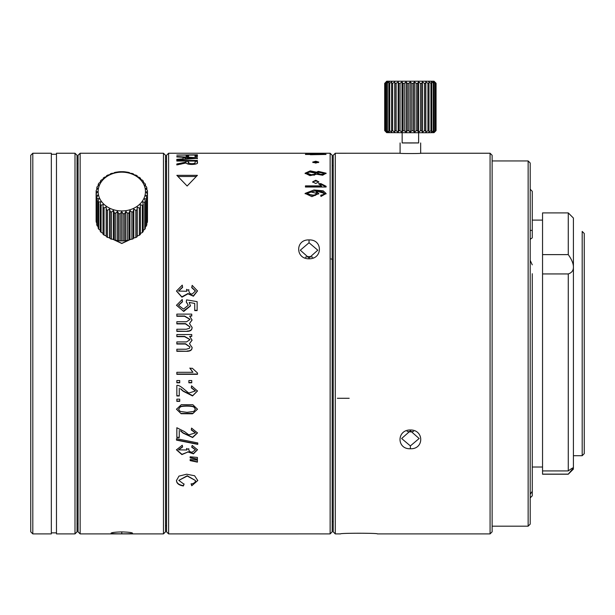 <?xml version="1.0" encoding="UTF-8"?>
<svg xmlns="http://www.w3.org/2000/svg" width="615" height="615" viewBox="0 0 615 615"><rect width="100%" height="100%" fill="white"/><g stroke="black" fill="none" stroke-linecap="round" stroke-linejoin="round"><path stroke-width="0.92" d="M410.382 429.985L410.382 430.808L401.633 438.518L410.374 445.913L410.366 448.758C424.196 449.342 424.189 429.754 410.382 429.985C396.583 429.747 396.56 449.327 410.366 448.758M407.13 431.392L410.382 431.922L413.634 431.392M532.259 273.713L532.259 491.324L530.199 494.237M112.845 239.289L121.785 243.502L130.695 239.343M163.467 533.151L163.467 153.235L80.135 153.235L80.135 533.897L163.467 533.897L163.467 533.151M132.548 533.151C131.841 532.513 128.258 532.098 121.801 531.913C115.459 532.075 111.876 532.482 111.046 533.151C111.646 533.635 115.228 533.851 121.785 533.812C128.435 533.851 132.025 533.635 132.548 533.151L132.509 533.09M402.149 142.918L418.615 142.918M436.05 83.286L436.05 130.611L434.559 132.148L436.066 130.595L436.066 83.271L434.559 81.734L435.912 83.294L434.167 81.757L435.382 83.309L433.06 81.78L433.944 83.325L431.261 81.795L431.799 83.348L430.938 83.356L428.824 81.81L429.001 83.363L427.94 83.371L425.834 81.826L425.634 83.379L424.412 83.386L422.367 81.841L421.805 83.394L420.46 83.394L418.538 81.849L417.631 83.402L416.194 83.402L414.464 81.849L413.242 83.402L411.758 83.402L410.267 81.857L408.76 83.402L407.276 83.402L406.069 81.849L404.324 83.402L402.887 83.402L402.002 81.849L400.073 83.394L398.728 83.386L398.189 81.833L396.137 83.386L394.922 83.379L394.753 81.826L392.639 83.371L391.594 83.363L391.786 81.81L389.672 83.356L388.826 83.348L389.387 81.795L386.72 83.325L387.619 81.772L385.328 83.309L386.551 81.757L384.821 83.294L386.72 81.218L434.044 81.218L386.72 81.218M434.559 132.148L434.044 132.663L427.071 132.74L386.72 132.663L384.698 130.611L386.551 132.163L385.328 130.634L387.619 132.187L386.72 130.649L389.387 132.202L388.826 130.672L389.672 130.68L391.786 132.225L391.594 130.688L392.639 130.695L394.753 132.233L394.922 130.703L396.137 130.711L398.189 132.248L398.728 130.718L400.073 130.718L402.002 132.256L402.887 130.726L404.324 130.726L406.069 132.263L407.276 130.726L408.76 130.726L410.267 132.263L411.758 130.726L413.242 130.726L414.464 132.263L416.194 130.726L417.631 130.726L418.538 132.256L420.46 130.718L421.805 130.718L422.367 132.248L424.412 130.711L425.634 130.703L425.834 132.24L427.94 130.695L429.001 130.688L428.824 132.225L430.938 130.68L431.799 130.672L431.261 132.202L433.944 130.657L433.06 132.187L435.382 130.634L434.167 132.171L435.912 130.618L435.912 83.294M434.044 81.218L434.559 81.734M435.382 83.309L435.382 130.634M434.99 130.641L434.99 83.317M433.944 83.325L433.944 130.657M433.314 130.657L433.314 83.333M431.799 83.348L431.799 130.672M430.938 130.68L430.938 83.356M429.001 83.363L429.001 130.688M427.94 130.695L427.94 83.371M425.834 132.24L425.834 81.826M425.634 83.379L425.634 130.703M424.412 130.711L424.412 83.386M422.367 132.248L422.367 81.841M421.805 83.394L421.805 130.718M420.46 130.718L420.46 83.394M418.538 132.256L418.538 81.849M417.631 83.402L417.631 130.726M416.194 130.726L416.194 83.402M414.464 132.263L414.464 81.849M413.242 83.402L413.242 130.726M411.758 130.726L411.758 83.402M410.267 132.263L410.267 81.857M408.76 83.402L408.76 130.726M407.276 130.726L407.276 83.402M406.069 132.263L406.069 81.849M404.324 83.402L404.324 130.726M402.887 130.726L402.887 83.402M402.002 132.256L402.002 81.849M400.073 83.394L400.073 130.718M398.728 130.718L398.728 83.386M398.189 132.248L398.189 81.833M396.137 83.386L396.137 130.711M394.922 130.703L394.922 83.379M394.753 132.233L394.753 81.826M392.639 83.371L392.639 130.695M391.594 130.688L391.594 83.363M389.672 83.356L389.672 130.68M388.826 130.672L388.826 83.348M387.342 83.333L387.342 130.657M386.72 130.649L386.72 83.325M385.705 83.317L385.705 130.641M385.328 130.634L385.328 83.309M384.821 83.294L384.821 130.618M384.698 130.611L384.698 83.286M418.615 132.771L418.615 142.949L410.343 142.988L402.149 142.949L402.149 132.771M400.096 153.25L399.627 153.235C399.173 153.642 421.59 153.642 421.137 153.235L420.668 153.25M339.395 153.258L354.824 153.235L335.275 153.235L335.275 533.897L340.533 533.897C339.411 533.021 378.456 533.021 377.372 533.889M492.131 529.261L492.131 531.837L490.078 533.897L490.078 153.235L421.098 153.235M335.275 153.235L333.222 155.295L333.222 531.837L335.275 533.897M334.253 154.265L333.222 155.303M330.132 153.235L330.132 533.897L332.192 531.837L332.192 155.295L330.132 153.235L168.61 153.235L168.61 533.897L298.329 533.897M319.8 533.889L298.29 533.889M315.733 183.501L318.816 181.856L315.733 180.249L312.643 181.856L315.733 183.501M315.733 163.075L318.816 162.122L315.733 161.215L312.643 162.122L315.733 163.075M309.045 239.919C295.238 239.335 295.223 259.03 309.045 258.8C322.867 259.03 322.844 239.343 309.045 239.919L309.045 242.756L317.786 250.197L309.045 257.946L309.045 258.8M176.828 156.94L183.07 157.294L183.07 158.831L176.828 159.316L176.812 159.962L197.415 158.293L197.415 157.771L176.812 156.51L176.828 156.94M176.843 155.088L186.191 155.08L186.184 156.325L188.613 156.325L188.613 155.08L194.993 155.08L194.978 156.548L197.407 156.548L197.407 154.803L176.843 155.088M318.247 171.362L316.602 172.185L310.244 170.885L305.086 173.199L310.006 175.636L316.602 174.237L322.644 175.237L326.104 173.192L318.247 171.362L318.247 172.269L316.602 173.099L310.629 171.716L305.178 173.661M321.537 185.876L305.44 185.876L305.44 187.022L326.104 187.022L326.104 186.284L320.938 183.647L318.493 183.647L321.537 185.876L321.537 186.606L305.44 186.606L305.44 187.022M322.944 194.709L320.784 195.186L320.984 196.446L326.104 193.525L323.159 190.811L313.996 189.974L305.086 193.402L311.905 196.639L318.793 193.61L316.056 191.165C320.407 191.288 322.837 191.703 323.352 192.418L324.02 193.448L322.944 195.401L320.784 195.854M326.019 154.465L310.367 154.734L310.367 153.642L326.019 154.288M305.44 154.465L310.367 154.465M310.367 154.25L305.44 154.25M176.843 175.337L187.129 186.014L197.415 175.337L176.843 175.337M197.769 442.931L176.49 438.68L176.49 440.132L197.769 444.368L197.769 442.931M181.141 413.718L192.464 413.803L197.5 409.236L192.864 404.732L181.302 404.693L176.49 409.236L181.141 413.718L176.49 409.083M194.724 303.426L194.724 310.613L197.138 310.613L197.138 301.642L186.568 299.874L186.26 301.973L188.252 305.301L183.493 309.122L178.565 305.317L182.455 301.827L182.232 299.474L176.49 305.301L183.747 311.459L190.489 305.901L189.189 302.442L194.724 303.426L189.189 302.442M176.843 401.357L179.718 401.357L179.718 399.15L176.843 399.15L176.843 401.357M176.843 382.799L179.718 382.799L179.718 380.539L176.843 380.539L176.843 382.799M197.5 373.021L197.5 374.32L176.843 374.32L176.843 372.306L192.941 372.306L189.897 368.277L192.341 368.277L197.5 373.021M188.867 382.799L191.749 382.799L191.749 380.539L188.867 380.539L188.867 382.799M190.135 459.536L197.415 460.151L197.415 462.126L190.135 460.612L190.135 459.536M190.135 456.799L197.415 457.422L197.415 459.405L190.135 457.883L190.135 456.799M195.14 161.322L197.231 161.322L197.392 160.438L176.82 160.438L176.828 161.038L185.968 161.038L185.876 162.122L176.82 163.99L176.812 164.928L186.207 162.929C187.152 165.32 198.945 164.636 197.415 162.544L197.323 163.044M185.961 161.945L185.692 163.129L185.961 161.945M197.392 160.438L197.392 162.806M191.142 484.043L191.772 485.75L197.769 480.553L194.601 475.756L186.668 474.211L178.95 476.118L176.49 480.515C176.582 483.398 178.873 485.212 183.37 485.973L184.054 484.243L178.819 480.384L187.237 476.048L195.439 480.507C195.485 482.283 194.056 483.459 191.142 484.043M192.172 285.36L191.719 287.651L195.424 291.026L192.211 294.032C190.127 294.024 188.982 292.771 188.767 290.265L186.576 289.642L186.86 291.256L178.565 291.072L182.609 287.42L182.271 285.129L176.474 291.056L181.94 297.191L187.982 293.824L193.402 296.215L197.5 290.957L192.172 285.36M192.172 445.398L191.719 447.182L195.424 449.803L192.211 452.148C190.135 452.186 188.99 451.21 188.767 449.219L186.576 448.735L186.86 449.988L178.565 449.842L182.609 447.005L182.271 445.222L176.474 449.834L181.894 454.6L187.982 451.987L193.418 453.847L197.5 449.757L192.172 445.398M179.265 430.3L179.265 437.588L176.843 437.588L176.843 427.74L184.446 431.569L188.805 434.859L195.409 432.899L191.288 429.977L191.549 428.086L197.5 432.937L192.633 437.534L183.224 433.191L180.633 431.077M179.265 388.18L179.265 395.983L176.843 395.983L176.843 385.444C178.166 384.921 180.702 386.289 184.446 389.541L188.805 393.054L195.409 390.963L191.288 387.842L191.549 385.82L197.5 391.002L192.533 395.937L183.224 391.271L180.633 389.011M189.889 339.611L184.577 336.651L176.843 336.651L176.843 334.529L191.749 334.529L191.749 336.42L189.651 336.42L192.088 340.233L189.474 343.7L192.088 347.506C192.126 349.981 190.458 351.242 187.075 351.296L176.843 351.011M189.897 339.757L186.53 341.932L176.843 341.932L176.843 344.031L185.499 344.031L189.897 347.014L189.482 348.298L186.23 349.228L176.843 349.228L176.843 351.296L187.075 351.296M189.889 319.339L184.577 316.287L176.843 316.287L176.843 314.104L191.749 314.104L191.749 316.056L189.651 316.056L192.088 319.985L189.474 323.552L192.088 327.472C192.103 330.032 190.435 331.331 187.075 331.37L176.843 331.085M189.897 319.493L186.53 321.73L176.843 321.73L176.843 323.89L185.499 323.89L189.897 326.972L189.482 328.287L186.23 329.248L176.843 329.248L176.843 331.37L187.075 331.37M168.61 153.235L166.55 155.295L166.55 531.837L168.61 533.897M80.135 153.235L78.074 155.295L78.074 531.837L80.135 533.897M77.044 523.603L78.074 523.603M78.074 163.521L77.044 163.521M77.044 531.837L77.044 155.295L74.992 153.235L56.472 153.235L56.472 533.897L74.992 533.897L77.044 531.837M74.992 533.897L74.992 153.235M56.472 532.867L51.329 532.867M51.329 154.265L56.472 154.265M32.81 153.235L51.329 153.235L51.329 533.897L32.81 533.897L30.75 531.837L30.75 155.295L32.81 153.235L32.81 533.897M163.467 533.897L165.527 531.837L165.527 155.295L163.467 153.235M113.16 239.312L121.793 243.356L130.395 239.366M147.469 218.756L147.485 191.611L145.978 191.949L147.469 194.063A25.722 21.079 180 0 1 147.331 195.278L145.586 195.386L146.793 197.699A25.722 21.079 180 0 1 146.401 198.876L144.479 198.714L145.363 201.182A25.722 21.079 180 0 1 144.733 202.281L142.68 201.835L143.218 204.403A25.722 21.079 180 0 1 142.357 205.402L140.243 204.657L140.42 207.278A25.722 21.079 180 0 1 139.359 208.131L137.253 207.086L137.053 209.7A25.722 21.079 180 0 1 135.83 210.399L133.786 209.054L133.224 211.614A25.722 21.079 180 0 1 131.879 212.129L129.957 210.499L129.05 212.951A25.722 21.079 180 0 1 127.613 213.267L125.883 211.375L124.66 213.682A25.722 21.079 180 0 1 123.177 213.782L121.685 211.66L120.179 213.766A25.722 21.079 180 0 1 118.695 213.659L117.488 211.345L115.743 213.221A25.722 21.079 180 0 1 114.305 212.898L113.421 210.43L111.492 212.044A25.722 21.079 180 0 1 110.147 211.522L109.608 208.962L107.556 210.284A25.722 21.079 180 0 1 106.341 209.584L106.172 206.963L104.058 207.993A25.722 21.079 180 0 1 103.005 207.124L103.205 204.511L101.091 205.233A25.722 21.079 180 0 1 100.245 204.234L100.806 201.674L98.761 202.097A25.722 21.079 180 0 1 98.139 200.99L99.038 198.537L97.124 198.676A25.722 21.079 180 0 1 96.747 197.5L97.97 195.193L96.24 195.078A25.722 21.079 180 0 1 96.117 193.863L97.624 191.757L96.132 191.403L96.132 193.84M96.132 191.403A25.722 21.079 180 0 1 96.271 190.189L98.008 188.313L96.801 187.775A25.722 21.079 180 0 1 97.193 186.599L99.123 184.984L98.231 184.292A25.722 21.079 180 0 1 98.869 183.185L100.922 181.863L100.383 181.064A25.722 21.079 180 0 1 101.244 180.072L103.358 179.042L103.182 178.196A25.722 21.079 180 0 1 104.235 177.335L106.349 176.613L106.541 175.767A25.722 21.079 180 0 1 107.771 175.075L109.816 174.645L110.369 173.853A25.722 21.079 180 0 1 111.722 173.345L113.644 173.199L114.544 172.515A25.722 21.079 180 0 1 115.989 172.208L118.941 171.793A25.722 21.079 180 0 1 120.425 171.693L123.423 171.7A25.722 21.079 180 0 1 124.906 171.816L127.859 172.254A25.722 21.079 180 0 1 129.296 172.577L130.18 173.269L132.102 173.422A25.722 21.079 180 0 1 133.447 173.945L133.993 174.745L136.038 175.183A25.722 21.079 180 0 1 137.253 175.89L137.429 176.736L139.544 177.481A25.722 21.079 180 0 1 140.589 178.342L140.397 179.188L142.511 180.233A25.722 21.079 180 0 1 143.357 181.233L142.795 182.025L144.84 183.37A25.722 21.079 180 0 1 145.463 184.477L144.556 185.161L146.478 186.791A25.722 21.079 180 0 1 146.854 187.975L145.632 188.505L147.362 190.396A25.722 21.079 180 0 1 147.485 191.611M98.139 191.457A23.662 19.388 180 0 1 121.916 172.169A23.662 19.388 180 0 1 145.463 191.649A23.662 19.388 180 0 1 121.685 210.945A23.662 19.388 180 0 1 98.139 191.457M147.469 194.063L147.469 221.192A25.722 21.079 -0 0 1 147.331 222.407L147.331 195.278M145.363 226.874L146.401 225.997A25.722 21.079 -0 0 0 146.793 224.821L146.793 197.699M142.68 230.733L144.733 229.41A25.722 21.079 -0 0 0 145.363 228.303L145.363 201.182M140.243 233.554L142.357 232.524A25.722 21.079 -0 0 0 143.218 231.532L143.218 204.403M103.005 207.124L103.005 234.254A25.722 21.079 -0 0 0 104.058 235.122L106.172 235.86L106.341 236.706A25.722 21.079 -0 0 0 107.556 237.413L109.608 237.851L110.147 238.651A25.722 21.079 -0 0 0 111.492 239.174L113.421 239.327L114.305 240.019A25.722 21.079 -0 0 0 115.743 240.342L118.695 240.78A25.722 21.079 -0 0 0 120.179 240.896L123.177 240.903A25.722 21.079 -0 0 0 124.66 240.803L127.613 240.388A25.722 21.079 -0 0 0 129.05 240.081L129.957 239.396L131.879 239.25A25.722 21.079 -0 0 0 133.224 238.743L133.786 237.951L135.83 237.521A25.722 21.079 -0 0 0 137.053 236.829L137.253 235.983L139.359 235.261A25.722 21.079 -0 0 0 140.42 234.4L140.42 207.278M100.245 204.234L100.245 231.363A25.722 21.079 -0 0 0 101.091 232.362L103.205 233.408M98.139 200.99L98.139 228.119A25.722 21.079 -0 0 0 98.761 229.226L100.806 230.571M96.747 197.5L96.747 224.629A25.722 21.079 -0 0 0 97.124 225.805L98.139 226.666M96.117 193.863L96.117 220.985A25.722 21.079 -0 0 0 96.24 222.2L96.747 222.761M146.793 222.984L147.331 222.407M146.401 225.997L146.401 198.876M144.733 229.41L144.733 202.281M142.357 232.524L142.357 205.402M139.359 235.261L139.359 208.131M137.253 235.983L137.253 207.086M137.053 209.7L137.053 236.829M135.83 237.521L135.83 210.399M133.786 237.951L133.786 209.054M133.224 211.614L133.224 238.743M131.879 239.25L131.879 212.129M129.957 239.396L129.957 210.499M129.05 212.951L129.05 240.081M127.613 240.388L127.613 213.267M125.883 240.273L125.883 211.375M124.66 213.682L124.66 240.803M123.177 240.903L123.177 213.782M121.685 240.557L121.685 211.66M120.179 213.766L120.179 240.896M118.695 240.78L118.695 213.659M117.488 240.242L117.488 211.345M115.743 213.221L115.743 240.342M114.305 240.019L114.305 212.898M113.421 239.327L113.421 210.43M111.492 212.044L111.492 239.174M110.147 238.651L110.147 211.522M109.608 237.851L109.608 208.962M107.556 210.284L107.556 237.413M106.341 236.706L106.341 209.584M106.172 235.86L106.172 206.963M104.058 207.993L104.058 235.122M101.091 205.233L101.091 232.362M98.761 202.097L98.761 229.226M97.124 198.676L97.124 225.805M96.24 195.078L96.24 222.2M146.854 189.835L146.854 187.975M145.463 185.93L145.463 184.477M143.357 182.394L143.357 181.233M140.589 179.288L140.589 178.342M103.182 178.196L103.182 179.126M100.383 181.064L100.383 182.201M98.231 184.292L98.231 185.722M96.801 187.775L96.801 189.612M331.055 258.946L333.222 259.668M349.189 398.282L337.335 398.282M582.19 343.562L582.19 231.425L584.25 233.485L584.25 453.647L582.19 455.707L582.19 343.562M573.411 387.565L573.411 228.334M568.268 470.921L568.268 273.936C571.773 272.776 573.488 270.485 573.411 267.064L573.411 467.992C573.488 467.346 571.773 468.323 568.268 470.921L542.545 470.921L542.545 474.227L568.268 474.227L573.411 469.076L573.226 467.83M568.268 254.618C571.773 259.607 573.488 263.758 573.411 267.064L573.411 218.048L568.268 212.905L568.268 254.618L542.545 254.618L542.545 212.905L568.268 212.905M542.545 470.921L542.545 273.936L568.268 273.936M542.545 273.936L542.545 254.618M542.545 474.127L568.268 474.127L573.411 467.992M532.259 469.237L532.259 495.828L530.199 497.889M530.199 189.243L532.259 191.303L532.259 237.844L530.199 239.32M530.199 260.399L532.259 264.85M530.199 497.727L532.259 495.798M528.139 160.953L528.139 526.179L530.199 524.118L530.199 163.006L528.139 160.953L492.131 160.953M492.131 531.837L492.131 155.295L490.078 153.235M410.382 430.808L419.13 438.518L410.374 445.913M312.758 182.294A3.083 1.63 180 0 1 315.733 181.102A3.083 1.63 180 0 1 318.701 182.294M313.096 162.614A3.083 0.93 180 0 1 315.733 162.168A3.083 0.93 180 0 1 318.362 162.614M309.045 242.756L300.297 250.197L309.045 257.946M312.704 257.201L309.045 256.517L305.378 257.201M182.886 159.823L183.07 158.831M183.078 157.794L185.192 157.94M197.415 157.771L197.231 158.77M195.17 158.462L195.255 158.017L185.284 158.678L185.284 157.432L185.107 159.262M185.177 159.254L185.284 158.678M185.284 157.432L195.255 158.017M197.407 154.803L197.231 155.741L194.993 155.741M188.49 155.741L186.184 155.741M197.231 155.741L197.231 156.548M188.428 156.325L188.613 155.08M316.602 172.185L316.602 173.099M326.004 173.645L318.247 172.269M324.02 173.192L324.02 174.114L323.075 174.968L317.571 174.13L317.571 173.207L318.493 172.338L324.02 173.192L323.075 174.053L320.776 174.406L317.571 173.207M315.51 173.192L315.51 174.107L314.311 175.183L307.169 174.153L307.169 173.246L309.291 171.908L315.51 173.192L314.311 174.276L311.359 174.722L307.169 173.246M319.07 184.223L320.938 184.223L326.104 187.029M320.938 184.223L320.938 183.647M326.065 193.91L315.618 190.796L305.132 193.787M318.747 193.986L316.056 191.988L316.056 191.165M324.02 193.448L322.944 195.401M316.556 193.348L315.326 195.455L307.169 194.156L307.169 193.394L311.951 195.332L315.326 194.763L316.564 193.348L309.614 191.619L307.169 193.394M310.367 154.588L312.689 154.588M321.96 154.465L312.689 153.642M312.689 153.788L312.689 154.734M321.96 154.25L312.689 154.25M178.096 176.497L196.17 176.497M197.769 444.084L176.49 439.856M197.5 409.098L193.11 413.357L181.141 413.449M180.249 406.753C181.379 405.662 191.665 405.431 193.94 406.846L193.94 407.115C191.734 405.723 181.44 405.908 180.249 407.03L178.573 409.098M195.409 409.075L193.94 406.846M180.249 407.03L178.565 409.236L180.249 411.435L187.006 412.334L193.74 411.435L195.409 409.206L193.94 407.115M190.481 305.747L183.301 311.144L176.49 305.148M197.138 310.314L194.724 310.314M182.432 301.519L178.573 305.155M188.252 305.301L186.299 301.688M179.718 401.08L176.843 401.08M179.718 382.53L176.843 382.53M192.941 372.306L189.897 368.001M197.5 374.043L176.843 374.043M191.749 382.53L188.867 382.53M197.415 461.827L190.135 460.32M197.415 459.113L190.135 457.591M197.231 161.322L197.231 163.229M185.976 161.322L188.275 161.322M176.812 164.889L178.596 164.612M194.286 164.305L195.101 162.783M188.328 161.038L195.132 161.038L195.14 162.575C194.832 163.559 193.102 163.89 189.95 163.559L188.336 162.414L188.328 161.038L188.152 163.421L188.659 164.205M195.14 162.575L194.947 163.682M197.769 480.384L191.772 485.75M183.37 485.973L183.37 485.65C178.873 484.889 176.582 483.075 176.49 480.2M184.054 483.92L183.37 485.65M195.439 480.507L187.229 475.741L178.819 480.384M191.772 485.427L191.142 483.721M195.416 290.864L191.78 287.343M188.797 289.58L188.767 290.265M186.86 291.256L186.576 289.327M182.563 287.113L178.573 290.918M197.5 290.795L193.271 295.93L187.982 293.509L181.84 296.868L176.482 290.903M195.416 449.665L191.788 446.905M188.797 448.643L188.767 449.219M186.86 449.988L186.576 448.45M182.555 446.728L178.573 449.703M176.474 449.65L181.963 454.324L187.982 451.987M197.5 449.603L193.394 453.562L187.982 451.702M197.5 432.791L192.556 437.257L183.224 432.914L180.633 430.8M195.409 432.76L191.327 429.701M179.265 437.311L176.843 437.311M197.5 390.871L192.703 395.645L183.224 391.002L180.633 388.742M195.409 390.825L191.319 387.573M179.265 395.714L176.843 395.714M189.897 339.472L184.577 336.367L176.843 336.367M189.889 346.883L185.499 343.747L176.843 343.747M192.088 347.229C192.126 349.704 190.458 350.965 187.075 351.011M192.08 340.095L189.474 343.7M191.749 336.136L189.651 336.42M189.897 319.193L184.577 315.995L176.843 315.995M189.889 326.826L185.499 323.598L176.843 323.598M192.088 327.18C192.103 329.748 190.435 331.047 187.075 331.085M192.08 319.838L189.474 323.552M191.749 315.756L189.651 316.056M121.785 533.812L121.793 531.913M190.988 158.278L190.896 158.793M323.075 174.968L323.075 174.053M314.311 175.183L314.311 174.276M315.326 195.455L315.326 194.763M180.941 164.205L181.118 163.267M189.804 164.366L189.95 163.559M188.336 162.414L188.152 163.421M400.096 153.281L400.096 142.949M420.668 153.281L420.668 142.949M490.078 533.897L377.349 533.897M399.665 153.235L354.824 153.235M333.222 165.581L332.192 165.581M333.222 521.551L332.192 521.551M330.132 533.897L319.754 533.897M166.55 161.468L165.527 161.468M166.55 525.664L165.527 525.664M573.411 455.707L582.19 455.707M530.199 230.394L532.259 230.394M532.259 220.109L542.545 220.109M532.259 467.023L542.545 467.023M528.139 526.179L492.131 526.179"/></g></svg>
